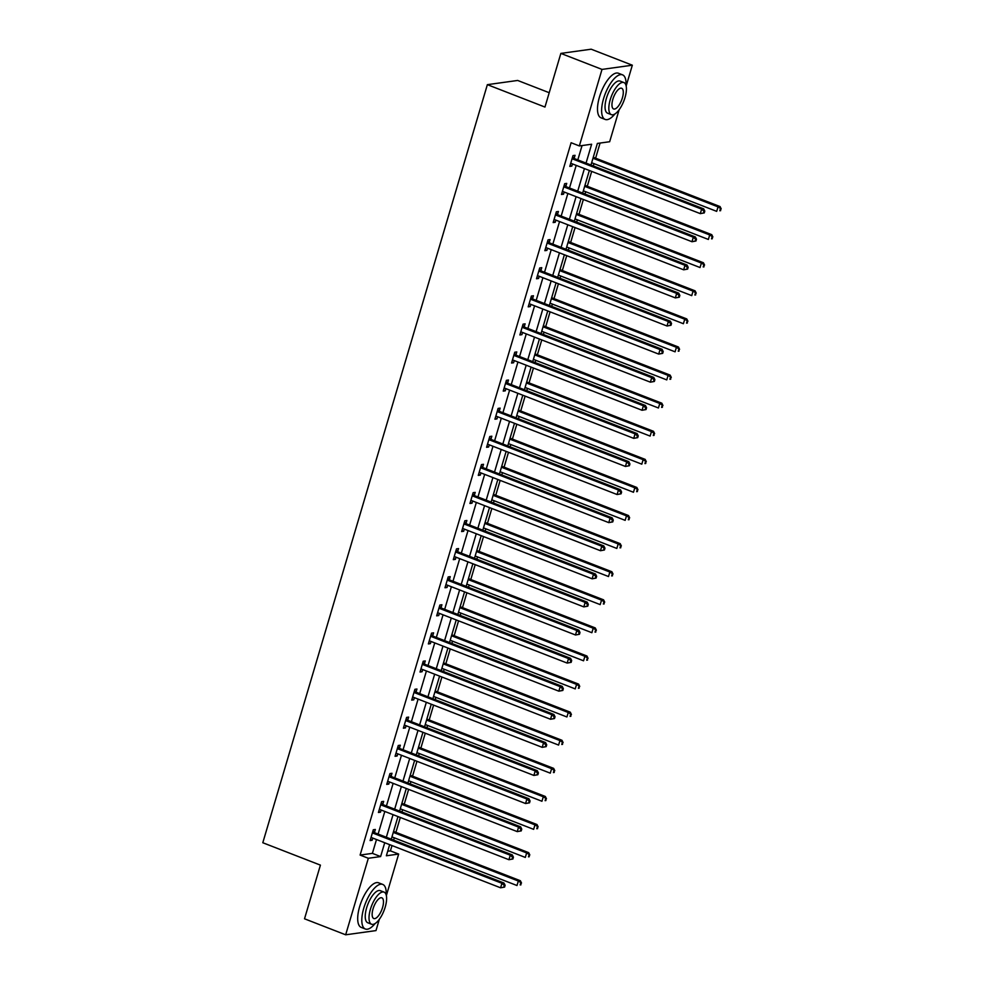<?xml version="1.0" encoding="UTF-8"?>
<svg xmlns="http://www.w3.org/2000/svg" width="984" height="984" viewBox="0 0 984 984"><rect width="100%" height="100%" fill="white"/><g stroke="black" fill="none" stroke-linecap="round" stroke-linejoin="round"><path stroke-width="1.48" d="M549.22 92.717L517.67 80.454L487.363 84.661L262.802 842.734L320.415 865.133L304.523 918.798L345.667 934.8L368.336 858.269L380.623 856.572L384.719 842.734M487.363 84.661L544.964 107.059L560.855 53.407L591.175 49.2L632.331 65.202L626.156 86.026M619.12 109.802L609.662 141.733L597.362 143.43L590.978 165.017M387.708 851.246L390.427 850.865L391.989 845.564M393.612 840.09L394.289 837.814M395.912 832.341L400.316 817.47M401.939 811.997L402.616 809.721M404.227 804.248L408.631 789.377M410.254 783.916L410.931 781.628M412.554 776.155L416.958 761.296M418.581 755.823L419.258 753.535M420.869 748.074L425.272 733.203M426.896 727.729L427.573 725.454M429.196 719.981L433.6 705.11M435.223 699.636L435.9 697.361M437.511 691.887L441.914 677.017M443.538 671.555L444.214 669.268M445.838 663.794L450.242 648.936M451.865 643.462L452.529 641.174M454.153 635.713L458.556 620.842M460.18 615.369L460.856 613.093M462.48 607.62L466.883 592.749M468.495 587.276L469.171 585M470.795 579.527L475.198 564.656M476.822 559.195L477.498 556.907M479.122 551.434L483.525 536.575M485.137 531.102L485.813 528.814M487.437 523.353L491.84 508.482M493.464 503.008L494.14 500.733M495.764 495.259L500.167 480.389M501.778 474.915L502.455 472.64M504.079 467.166L508.482 452.296M510.106 446.834L510.782 444.547M512.406 439.073L516.809 424.215M518.42 418.741L519.097 416.453M520.721 410.992L525.124 396.122M526.747 390.648L527.424 388.373M529.048 382.899L533.451 368.028M535.062 362.555L535.739 360.279M537.362 354.806L541.766 339.935M543.389 334.474L544.066 332.186M545.677 326.713L550.093 311.854M551.704 306.381L552.381 304.093M554.004 298.632L558.408 283.761M560.031 278.288L560.708 276.012M562.319 270.538L566.722 255.668M568.346 250.194L569.023 247.919M570.646 242.445L575.05 227.575M576.673 222.113L577.35 219.826M578.961 214.352L583.364 199.494M584.988 194.02L585.664 191.732M587.288 186.271L591.692 171.4M593.315 165.927L593.992 163.651M595.603 158.178L600.08 143.061M390.427 850.865L398.655 854.063L386.355 895.6M379.307 919.376L375.986 930.593L345.667 934.8M586.046 163.098L591.63 144.23L579.342 145.94L571.114 142.729L360.107 855.071L372.395 853.362L376.491 839.536M378.114 834.063L384.818 811.443M386.441 805.97L393.133 783.35M394.756 777.889L401.46 755.269M403.071 749.796L409.774 727.176M411.398 721.702L418.102 699.083M419.713 693.609L426.416 670.99M428.04 665.528L434.743 642.909M436.355 637.435L443.058 614.816M444.682 609.342L451.385 586.722M452.997 581.249L459.7 558.629M461.324 553.168L468.027 530.548M469.639 525.075L476.342 502.455M477.966 496.981L484.669 474.362M486.281 468.888L492.984 446.269M494.608 440.807L501.299 418.188M502.922 412.714L509.626 390.094M511.249 384.621L517.941 362.001M519.564 356.528L526.268 333.908M527.891 328.447L534.583 305.827M536.206 300.354L542.91 277.734M544.533 272.26L551.224 249.641M552.848 244.167L559.552 221.548M561.175 216.086L567.866 193.467M569.49 187.993L576.193 165.373M577.817 159.9L582.061 145.558M574.189 158.227L575.05 155.312L572.995 155.595L569.798 166.394L571.852 166.112L572.491 163.934M565.861 186.32L566.722 183.405L564.681 183.688L561.483 194.488L563.524 194.205L564.176 192.028M557.547 214.401L558.408 211.486L556.354 211.781L553.156 222.581L555.21 222.298L555.849 220.108M549.22 242.495L550.081 239.579L548.039 239.862L544.841 250.674L546.883 250.391L547.534 248.202M540.905 270.588L541.766 267.673L539.712 267.955L536.514 278.755L538.568 278.472L539.207 276.295M532.578 298.681L533.439 295.766L531.397 296.049L528.199 306.848L530.241 306.565L530.893 304.388M524.263 326.762L525.124 323.847L523.07 324.142L519.872 334.941L521.926 334.658L522.566 332.469M515.936 354.855L516.797 351.94L514.755 352.223L511.557 363.034L513.599 362.752L514.251 360.562M507.621 382.948L508.482 380.033L506.428 380.316L503.23 391.115L505.284 390.832L505.924 388.655M499.294 411.041L500.155 408.126L498.113 408.409L494.915 419.209L496.957 418.926L497.609 416.749M490.979 439.122L491.84 436.207L489.786 436.502L486.588 447.302L488.642 447.019L489.282 444.829M482.652 467.216L483.513 464.3L481.471 464.583L478.273 475.395L480.315 475.112L480.967 472.923M474.337 495.309L475.198 492.394L473.144 492.677L469.946 503.476L472 503.193L472.64 501.016M466.01 523.402L466.871 520.487L464.829 520.77L461.631 531.569L463.673 531.286L464.325 529.109M457.695 551.483L458.556 548.568L456.502 548.863L453.304 559.662L455.358 559.379L455.998 557.19M449.368 579.576L450.242 576.661L448.187 576.944L444.989 587.755L447.031 587.473L447.683 585.283M441.053 607.669L441.914 604.754L439.873 605.037L436.662 615.836L438.716 615.553L439.356 613.376M432.726 635.762L433.6 632.847L431.546 633.13L428.347 643.93L430.389 643.647L431.041 641.47M424.411 663.843L425.272 660.928L423.231 661.223L420.02 672.023L422.074 671.74L422.714 669.551M416.084 691.936L416.958 689.021L414.904 689.304L411.706 700.116L413.747 699.833L414.399 697.644M407.77 720.03L408.631 717.115L406.589 717.398L403.378 728.197L405.433 727.914L406.084 725.737M399.442 748.123L400.316 745.208L398.262 745.491L395.064 756.29L397.106 756.007L397.757 753.83M391.128 776.204L391.989 773.289L389.947 773.584L386.737 784.383L388.791 784.1L389.443 781.911M382.813 804.297L383.674 801.382L381.62 801.665L378.422 812.476L380.476 812.194L381.115 810.004M374.486 832.39L375.347 829.475L373.305 829.758L370.107 840.557L372.149 840.274L372.801 838.097M560.855 53.407L602.011 69.409L632.331 65.202M360.107 855.071L368.336 858.269M579.342 145.94L602.011 69.409M386.343 837.261L393.046 814.641M394.67 809.18L401.361 786.56M402.985 781.087L409.688 758.467M411.312 752.994L418.003 730.374M419.627 724.9L426.33 702.281M427.954 696.82L434.645 674.2M436.269 668.726L442.972 646.107M444.583 640.633L451.287 618.014M452.911 612.54L459.614 589.92M461.225 584.459L467.929 561.839M469.553 556.366L476.256 533.746M477.867 528.273L484.571 505.653M486.194 500.179L492.898 477.56M494.509 472.099L501.213 449.479M502.836 444.005L509.54 421.386M511.151 415.912L517.855 393.293M519.478 387.819L526.182 365.199M527.793 359.738L534.496 337.118M536.12 331.645L542.811 309.025M544.435 303.552L551.138 280.932M552.762 275.458L559.453 252.839M561.077 247.378L567.78 224.758M569.404 219.284L576.095 196.665M577.719 191.191L584.422 168.572M389.652 844.653L386.368 855.773L398.655 854.063M589.354 170.49L582.651 193.11M581.027 198.583L574.336 221.203M572.713 226.664L566.009 249.284M564.385 254.758L557.694 277.377M556.071 282.851L549.367 305.471M547.744 310.944L541.052 333.564M539.429 339.025L532.725 361.645M531.102 367.118L524.411 389.738M522.787 395.211L516.083 417.831M514.472 423.304L507.769 445.924M506.145 451.385L499.442 474.005M497.83 479.479L491.127 502.098M489.503 507.572L482.8 530.192M481.188 535.665L474.485 558.285M472.861 563.746L466.158 586.366M464.546 591.839L457.843 614.459M456.219 619.932L449.516 642.552M447.904 648.025L441.201 670.645M439.577 676.119L432.874 698.726M431.263 704.2L424.559 726.819M422.936 732.293L416.244 754.913M414.621 760.386L407.917 783.006M406.294 788.479L399.602 811.087M397.979 816.56L391.275 839.18M372.395 853.362L380.623 856.572M570.08 165.435L571.852 166.112M561.766 193.516L563.524 194.205M553.438 221.609L555.21 222.298M545.124 249.702L546.883 250.391M536.797 277.796L538.568 278.472M528.482 305.876L530.241 306.565M520.155 333.97L521.926 334.658M511.84 362.063L513.599 362.752M503.525 390.156L505.284 390.832M495.198 418.237L496.957 418.926M486.883 446.33L488.642 447.019M478.556 474.423L480.315 475.112M470.241 502.517L472 503.193M461.914 530.597L463.673 531.286M453.599 558.691L455.358 559.379M445.272 586.784L447.031 587.473M436.957 614.877L438.716 615.553M428.63 642.958L430.389 643.647M420.316 671.051L422.074 671.74M411.988 699.144L413.747 699.833M403.674 727.237L405.433 727.914M395.347 755.318L397.106 756.007M387.032 783.412L388.791 784.1M378.705 811.505L380.476 812.194M370.39 839.598L372.149 840.274M704.273 212.913L704.802 211.117L703.99 211.228L703.449 213.036L704.273 212.913L700.301 213.639L571.581 163.578A1.919 1.722 -97.9 0 0 570.929 163.467L570.659 163.479M703.449 213.036L700.301 213.639L701.629 209.137L703.683 208.854L574.963 158.793A1.919 1.722 -97.9 0 1 574.398 158.424L572.651 156.763M572.135 158.51L572.344 158.707A1.919 1.722 -97.9 0 0 572.922 159.076L701.629 209.137L703.99 211.228M704.802 211.117L703.683 208.854M591.655 162.741L716.684 211.363L718.025 206.861L720.067 206.578L593.266 157.268M720.374 208.965L719.845 210.76L721.198 208.842L718.025 206.861L592.983 158.239M720.657 210.65L719.845 210.76M720.067 206.578L721.198 208.842M626.009 85.411A23.936 9.237 111.3 0 0 622.515 74.833A23.936 9.237 111.3 0 0 603.598 98.56A23.936 9.237 111.3 0 0 605.16 119.433A23.936 9.237 111.3 0 0 614.889 114.009M622.515 74.833L618.395 73.234A23.936 9.237 111.3 0 0 599.477 96.961A23.936 9.237 111.3 0 0 601.052 117.834L605.16 119.433M611.384 114.661L607.595 113.197A17.232 6.654 -68.7 0 1 606.464 98.154A17.232 6.654 -68.7 0 1 620.08 81.082L623.868 82.545A17.232 6.654 111.3 0 0 610.252 99.63A17.232 6.654 111.3 0 0 611.384 114.661A17.232 6.654 111.3 0 0 625 97.588A17.232 6.654 111.3 0 0 623.868 82.545M612.872 99.261A11.107 4.28 111.3 0 0 613.598 108.953A11.107 4.28 111.3 0 0 622.38 97.945A11.107 4.28 111.3 0 0 621.642 88.265A11.107 4.28 111.3 0 0 612.872 99.261M386.195 894.985A23.936 9.237 111.3 0 0 382.702 884.407A23.936 9.237 111.3 0 0 363.785 908.134A23.936 9.237 111.3 0 0 365.359 929.007A23.936 9.237 111.3 0 0 375.076 923.57M382.702 884.407L378.594 882.808A23.936 9.237 111.3 0 0 359.677 906.522A23.936 9.237 111.3 0 0 361.239 927.408L365.359 929.007M371.571 924.234L367.782 922.771A17.232 6.654 -68.7 0 1 366.663 907.728A17.232 6.654 -68.7 0 1 380.279 890.655L384.067 892.119A17.232 6.654 111.3 0 0 370.439 909.204A17.232 6.654 111.3 0 0 371.571 924.234A17.232 6.654 111.3 0 0 385.187 907.162A17.232 6.654 111.3 0 0 384.067 892.119M373.059 908.835A11.107 4.28 111.3 0 0 373.797 918.527A11.107 4.28 111.3 0 0 382.567 907.519A11.107 4.28 111.3 0 0 381.841 897.826A11.107 4.28 111.3 0 0 373.059 908.835M695.959 241.006L696.487 239.21L695.663 239.321L695.135 241.117L695.959 241.006L691.973 241.732L563.266 191.671A1.919 1.722 -97.9 0 0 562.614 191.56L562.344 191.572M695.135 241.117L691.973 241.732L693.314 237.23L695.356 236.935L566.649 186.886A1.919 1.722 -97.9 0 1 566.071 186.517L564.336 184.857M563.82 186.603L564.029 186.8A1.919 1.722 -97.9 0 0 564.595 187.169L693.314 237.23L695.663 239.321M696.487 239.21L695.356 236.935M687.631 269.099L688.16 267.304L687.349 267.414L686.807 269.21L687.631 269.099L683.659 269.813L554.951 219.764A1.919 1.722 -97.9 0 0 554.287 219.653L554.017 219.666M686.807 269.21L683.659 269.813L684.987 265.311L687.041 265.028L558.322 214.979A1.919 1.722 -97.9 0 1 557.756 214.61L556.009 212.95M555.493 214.697L555.702 214.893A1.919 1.722 -97.9 0 0 556.28 215.262L684.987 265.311L687.349 267.414M688.16 267.304L687.041 265.028M583.327 190.822L708.369 239.456L709.698 234.955L711.752 234.672L584.951 185.361M712.059 237.046L711.518 238.854L712.871 236.935L709.698 234.955L584.656 186.32M712.342 238.731L711.518 238.854M711.752 234.672L712.871 236.935M575.013 218.915L700.042 267.537L701.383 263.036L703.425 262.753L576.624 213.442M703.732 265.139L703.203 266.935L704.556 265.028L701.383 263.036L576.341 214.414M704.015 266.824L703.203 266.935M703.425 262.753L704.556 265.028M679.317 297.193L679.846 295.385L679.021 295.507L678.493 297.303L679.317 297.193L675.344 297.906L546.624 247.857A1.919 1.722 -97.9 0 0 545.972 247.747L545.702 247.759M678.493 297.303L675.344 297.906L676.672 293.404L678.714 293.121L550.007 243.06A1.919 1.722 -97.9 0 1 549.429 242.691L547.694 241.031M547.178 242.777L547.387 242.987A1.919 1.722 -97.9 0 0 547.953 243.355L676.672 293.404L679.021 295.507M679.846 295.385L678.714 293.121M670.99 325.273L671.519 323.478L670.707 323.588L670.178 325.397L670.99 325.273L667.017 325.999L538.309 275.938A1.919 1.722 -97.9 0 0 537.645 275.827L537.375 275.84M670.178 325.397L667.017 325.999L668.345 321.497L670.399 321.214L541.68 271.154A1.919 1.722 -97.9 0 1 541.114 270.784L539.367 269.124M538.851 270.871L539.06 271.067A1.919 1.722 -97.9 0 0 539.638 271.436L668.345 321.497L670.707 323.588M671.519 323.478L670.399 321.214M662.675 353.367L663.204 351.571L662.38 351.682L661.851 353.477L662.675 353.367L658.702 354.092L529.982 304.031A1.919 1.722 -97.9 0 0 529.331 303.921L529.06 303.933M661.851 353.477L658.702 354.092L660.03 349.591L662.084 349.295L533.365 299.247A1.919 1.722 -97.9 0 1 532.787 298.878L531.053 297.217M530.536 298.964L530.745 299.161A1.919 1.722 -97.9 0 0 531.311 299.53L660.03 349.591L662.38 351.682M663.204 351.571L662.084 349.295M566.686 247.009L691.727 295.63L693.056 291.129L695.11 290.846L568.309 241.535M695.417 293.232L694.876 295.028L696.229 293.121L693.056 291.129L568.014 242.507M695.7 294.917L694.876 295.028M695.11 290.846L696.229 293.121M558.371 275.102L683.4 323.724L684.741 319.222L686.783 318.939L559.982 269.628M687.09 321.325L686.561 323.121L687.914 321.202L684.741 319.222L559.699 270.6M687.373 323.01L686.561 323.121M686.783 318.939L687.914 321.202M550.044 303.183L675.086 351.817L676.414 347.315L678.468 347.032L551.667 297.721M678.775 349.406L678.234 351.214L679.587 349.295L676.414 347.315L551.384 298.681M679.058 351.091L678.234 351.214M678.468 347.032L679.587 349.295M654.348 381.46L654.889 379.664L654.065 379.775L653.536 381.571L654.348 381.46L650.375 382.173L521.668 332.125A1.919 1.722 -97.9 0 0 521.016 332.014L520.733 332.026M653.536 381.571L650.375 382.173L651.716 377.671L653.757 377.389L525.05 327.34A1.919 1.722 -97.9 0 1 524.472 326.971L522.725 325.31M522.209 327.057L522.418 327.254A1.919 1.722 -97.9 0 0 522.996 327.623L651.716 377.671L654.065 379.775M654.889 379.664L653.757 377.389M541.729 331.276L666.758 379.898L668.099 375.408L670.141 375.113L543.34 325.802M670.448 377.499L669.919 379.295L671.273 377.389L668.099 375.408L543.057 326.774M670.731 379.184L669.919 379.295M670.141 375.113L671.273 377.389M646.033 409.553L646.562 407.745L645.738 407.868L645.209 409.664L646.033 409.553L642.06 410.267L513.341 360.218A1.919 1.722 -97.9 0 0 512.689 360.107L512.418 360.119M645.209 409.664L642.06 410.267L643.388 405.765L645.442 405.482L516.723 355.421A1.919 1.722 -97.9 0 1 516.145 355.052L514.411 353.391M513.894 355.138L514.103 355.347A1.919 1.722 -97.9 0 0 514.681 355.716L643.388 405.765L645.738 407.868M646.562 407.745L645.442 405.482M533.402 359.369L658.444 407.991L659.772 403.489L661.826 403.206L535.025 353.896M662.134 405.592L661.592 407.388L662.945 405.482L659.772 403.489L534.742 354.867M662.416 407.278L661.592 407.388M661.826 403.206L662.945 405.482M637.706 437.634L638.247 435.838L637.423 435.949L636.894 437.757L637.706 437.634L633.733 438.36L505.026 388.299A1.919 1.722 -97.9 0 0 504.374 388.188L504.091 388.2M636.894 437.757L633.733 438.36L635.074 433.858L637.115 433.575L508.408 383.514A1.919 1.722 -97.9 0 1 507.83 383.145L506.083 381.484M505.567 383.231L505.776 383.428A1.919 1.722 -97.9 0 0 506.354 383.797L635.074 433.858L637.423 435.949M638.247 435.838L637.115 433.575M525.087 387.462L650.116 436.084L651.457 431.582L653.499 431.299L526.698 381.989M653.806 433.686L653.278 435.481L654.631 433.563L651.457 431.582L526.415 382.961M654.089 435.371L653.278 435.481M653.499 431.299L654.631 433.563M629.391 465.727L629.92 463.931L629.096 464.042L628.567 465.838L629.391 465.727L625.418 466.453L496.699 416.392A1.919 1.722 -97.9 0 0 496.047 416.281L495.776 416.293M628.567 465.838L625.418 466.453L626.746 461.951L628.801 461.656L500.081 411.607A1.919 1.722 -97.9 0 1 499.503 411.238L497.769 409.578M497.252 411.324L497.461 411.521A1.919 1.722 -97.9 0 0 498.039 411.89L626.746 461.951L629.096 464.042M629.92 463.931L628.801 461.656M516.76 415.543L641.802 464.177L643.13 459.676L645.184 459.393L518.384 410.082M645.492 461.767L644.951 463.575L646.304 461.656L643.13 459.676L518.101 411.041M645.775 463.452L644.951 463.575M645.184 459.393L646.304 461.656M621.064 493.82L621.605 492.025L620.781 492.135L620.252 493.931L621.064 493.82L617.091 494.534L488.384 444.485A1.919 1.722 -97.9 0 0 487.732 444.374L487.449 444.387M620.252 493.931L617.091 494.534L618.432 490.032L620.473 489.749L491.766 439.7A1.919 1.722 -97.9 0 1 491.188 439.331L489.442 437.671M488.925 439.418L489.134 439.614A1.919 1.722 -97.9 0 0 489.712 439.983L618.432 490.032L620.781 492.135M621.605 492.025L620.473 489.749M508.445 443.636L633.475 492.258L634.815 487.769L636.857 487.474L510.056 438.163M637.165 489.86L636.636 491.656L637.989 489.749L634.815 487.769L509.773 439.135M637.46 491.545L636.636 491.656M636.857 487.474L637.989 489.749M612.749 521.914L613.278 520.106L612.466 520.228L611.925 522.024L612.749 521.914L608.776 522.627L480.057 472.578A1.919 1.722 -97.9 0 0 479.405 472.468L479.134 472.48M611.925 522.024L608.776 522.627L610.105 518.125L612.159 517.842L483.439 467.781A1.919 1.722 -97.9 0 1 482.861 467.412L481.127 465.752M480.61 467.498L480.819 467.707A1.919 1.722 -97.9 0 0 481.397 468.077L610.105 518.125L612.466 520.228M613.278 520.106L612.159 517.842M500.118 471.73L625.16 520.351L626.488 515.85L628.542 515.567L501.742 466.256M628.85 517.953L628.309 519.749L629.662 517.842L626.488 515.85L501.459 467.228M629.133 519.638L628.309 519.749M628.542 515.567L629.662 517.842M604.422 549.995L604.963 548.199L604.139 548.309L603.61 550.117L604.422 549.995L600.449 550.72L471.742 500.659A1.919 1.722 -97.9 0 0 471.09 500.548L470.807 500.561M603.61 550.117L600.449 550.72L601.79 546.218L603.832 545.936L475.124 495.874A1.919 1.722 -97.9 0 1 474.546 495.506L472.8 493.845M472.283 495.592L472.492 495.788A1.919 1.722 -97.9 0 0 473.07 496.157L601.79 546.218L604.139 548.309M604.963 548.199L603.832 545.936M491.803 499.823L616.833 548.445L618.173 543.943L620.215 543.66L493.427 494.349M620.523 546.046L619.994 547.842L621.347 545.923L618.173 543.943L493.132 495.321M620.818 547.731L619.994 547.842M620.215 543.66L621.347 545.923M596.107 578.088L596.636 576.292L595.824 576.403L595.283 578.198L596.107 578.088L592.134 578.813L463.415 528.752A1.919 1.722 -97.9 0 0 462.763 528.642L462.492 528.654M595.283 578.198L592.134 578.813L593.463 574.312L595.517 574.016L466.797 523.968A1.919 1.722 -97.9 0 1 466.219 523.599L464.485 521.938M463.968 523.685L464.177 523.882A1.919 1.722 -97.9 0 0 464.756 524.251L593.463 574.312L595.824 576.403M596.636 576.292L595.517 574.016M483.476 527.904L608.518 576.538L609.846 572.036L611.9 571.753L485.1 522.442M612.208 574.127L611.667 575.935L613.02 574.016L609.846 572.036L484.817 523.402M612.491 575.812L611.667 575.935M611.9 571.753L613.02 574.016M587.78 606.181L588.321 604.385L587.497 604.496L586.968 606.292L587.78 606.181L583.807 606.894L455.1 556.846A1.919 1.722 -97.9 0 0 454.448 556.735L454.165 556.747M586.968 606.292L583.807 606.894L585.148 602.393L587.19 602.11L458.483 552.061A1.919 1.722 -97.9 0 1 457.904 551.692L456.158 550.031M455.641 551.778L455.85 551.975A1.919 1.722 -97.9 0 0 456.428 552.344L585.148 602.393L587.497 604.496M588.321 604.385L587.19 602.11M475.161 555.997L600.203 604.619L601.532 600.129L603.573 599.834L476.785 550.523M603.881 602.22L603.352 604.016L604.705 602.11L601.532 600.129L476.49 551.495M604.176 603.905L603.352 604.016M603.573 599.834L604.705 602.11M579.465 634.274L579.994 632.466L579.182 632.589L578.641 634.385L579.465 634.274L575.492 634.987L446.773 584.939A1.919 1.722 -97.9 0 0 446.121 584.828L445.85 584.84M578.641 634.385L575.492 634.987L576.821 630.486L578.875 630.203L450.155 580.142A1.919 1.722 -97.9 0 1 449.577 579.773L447.843 578.112M447.326 579.859L447.536 580.068A1.919 1.722 -97.9 0 0 448.114 580.437L576.821 630.486L579.182 632.589M579.994 632.466L578.875 630.203M466.834 584.09L591.876 632.712L593.204 628.21L595.259 627.927L468.458 578.617M595.566 630.314L595.037 632.109L596.378 630.203L593.204 628.21L468.175 579.588M595.849 631.999L595.037 632.109M595.259 627.927L596.378 630.203M571.138 662.355L571.679 660.559L570.855 660.67L570.326 662.478L571.138 662.355L567.165 663.081L438.458 613.02A1.919 1.722 -97.9 0 0 437.806 612.909L437.536 612.921M570.326 662.478L567.165 663.081L568.506 658.579L570.548 658.296L441.841 608.235A1.919 1.722 -97.9 0 1 441.262 607.866L439.516 606.206M438.999 607.952L439.208 608.149A1.919 1.722 -97.9 0 0 439.786 608.518L568.506 658.579L570.855 660.67M571.679 660.559L570.548 658.296M458.519 612.183L583.561 660.805L584.89 656.303L586.944 656.02L460.143 606.71M587.239 658.407L586.71 660.202L588.063 658.284L584.89 656.303L459.848 607.682M587.534 660.092L586.71 660.202M586.944 656.02L588.063 658.284M562.823 690.448L563.352 688.652L562.541 688.763L561.999 690.559L562.823 690.448L558.851 691.174L430.131 641.113A1.919 1.722 -97.9 0 0 429.479 641.002L429.208 641.014M561.999 690.559L558.851 691.174L560.179 686.672L562.233 686.377L433.513 636.328A1.919 1.722 -97.9 0 1 432.935 635.959L431.201 634.299M430.684 636.045L430.894 636.242A1.919 1.722 -97.9 0 0 431.472 636.611L560.179 686.672L562.541 688.763M563.352 688.652L562.233 686.377M450.192 640.264L575.234 688.898L576.575 684.397L578.617 684.114L451.816 634.803M578.924 686.488L578.395 688.296L579.748 686.377L576.575 684.397L451.533 635.762M579.207 688.173L578.395 688.296M578.617 684.114L579.748 686.377M554.496 718.541L555.038 716.746L554.213 716.856L553.684 718.652L554.496 718.541L550.523 719.255L421.816 669.206A1.919 1.722 -97.9 0 0 421.164 669.095L420.894 669.108M553.684 718.652L550.523 719.255L551.864 714.753L553.906 714.47L425.199 664.421A1.919 1.722 -97.9 0 1 424.621 664.052L422.874 662.392M422.357 664.139L422.567 664.335A1.919 1.722 -97.9 0 0 423.145 664.704L551.864 714.753L554.213 716.856M555.038 716.746L553.906 714.47M441.877 668.357L566.919 716.979L568.248 712.49L570.302 712.195L443.501 662.884M570.597 714.581L570.068 716.377L571.421 714.47L568.248 712.49L443.206 663.856M570.892 716.266L570.068 716.377M570.302 712.195L571.421 714.47M546.182 746.635L546.71 744.826L545.899 744.949L545.357 746.745L546.182 746.635L542.209 747.348L413.489 697.299A1.919 1.722 -97.9 0 0 412.837 697.189L412.567 697.201M545.357 746.745L542.209 747.348L543.537 742.846L545.591 742.563L416.872 692.502A1.919 1.722 -97.9 0 1 416.306 692.133L414.559 690.473M414.043 692.219L414.252 692.429A1.919 1.722 -97.9 0 0 414.83 692.798L543.537 742.846L545.899 744.949M546.71 744.826L545.591 742.563M433.55 696.451L558.592 745.072L559.933 740.571L561.975 740.288L435.174 690.977M562.282 742.674L561.753 744.47L563.106 742.563L559.933 740.571L434.891 691.949M562.565 744.359L561.753 744.47M561.975 740.288L563.106 742.563M537.854 774.728L538.396 772.92L537.572 773.03L537.043 774.839L537.854 774.728L533.881 775.441L405.174 725.38A1.919 1.722 -97.9 0 0 404.522 725.269L404.252 725.282M537.043 774.839L533.881 775.441L535.222 770.939L537.264 770.656L408.557 720.596A1.919 1.722 -97.9 0 1 407.979 720.226L406.232 718.566M405.716 720.313L405.925 720.509A1.919 1.722 -97.9 0 0 406.503 720.878L535.222 770.939L537.572 773.03M538.396 772.92L537.264 770.656M425.236 724.544L550.277 773.166L551.606 768.664L553.66 768.381L426.859 719.07M553.955 770.767L553.426 772.563L554.779 770.644L551.606 768.664L426.564 720.042M554.25 772.452L553.426 772.563M553.66 768.381L554.779 770.644M529.54 802.809L530.068 801.013L529.257 801.124L528.716 802.919L529.54 802.809L525.567 803.534L396.847 753.473A1.919 1.722 -97.9 0 0 396.195 753.363L395.925 753.375M528.716 802.919L525.567 803.534L526.895 799.033L528.949 798.737L400.23 748.689A1.919 1.722 -97.9 0 1 399.664 748.32L397.917 746.659M397.401 748.406L397.61 748.603A1.919 1.722 -97.9 0 0 398.188 748.972L526.895 799.033L529.257 801.124M530.068 801.013L528.949 798.737M416.909 752.625L541.95 801.259L543.291 796.757L545.333 796.474L418.532 747.163M545.64 798.848L545.111 800.656L546.464 798.737L543.291 796.757L418.249 748.123M545.923 800.533L545.111 800.656M545.333 796.474L546.464 798.737M521.225 830.902L521.754 829.106L520.93 829.217L520.401 831.013L521.225 830.902L517.24 831.615L388.532 781.567A1.919 1.722 -97.9 0 0 387.881 781.456L387.61 781.468M520.401 831.013L517.24 831.615L518.58 827.114L520.622 826.831L391.915 776.782A1.919 1.722 -97.9 0 1 391.337 776.413L389.59 774.752M389.074 776.499L389.295 776.696A1.919 1.722 -97.9 0 0 389.861 777.065L518.58 827.114L520.93 829.217M521.754 829.106L520.622 826.831M408.594 780.718L533.635 829.352L534.964 824.85L537.018 824.555L410.217 775.244M537.326 826.941L536.784 828.737L538.137 826.831L534.964 824.85L409.922 776.216M537.608 828.626L536.784 828.737M537.018 824.555L538.137 826.831M512.898 858.995L513.427 857.187L512.615 857.31L512.074 859.106L512.898 858.995L508.925 859.709L380.205 809.66A1.919 1.722 -97.9 0 0 379.553 809.549L379.283 809.561M512.074 859.106L508.925 859.709L510.253 855.207L512.307 854.924L383.588 804.863A1.919 1.722 -97.9 0 1 383.022 804.494L381.275 802.833M380.759 804.58L380.968 804.789A1.919 1.722 -97.9 0 0 381.546 805.158L510.253 855.207L512.615 857.31M513.427 857.187L512.307 854.924M400.279 808.811L525.308 857.433L526.649 852.931L528.691 852.648L401.89 803.338M528.998 855.034L528.469 856.83L529.822 854.924L526.649 852.931L401.607 804.309M529.281 856.72L528.469 856.83M528.691 852.648L529.822 854.924M504.583 887.088L505.112 885.28L504.288 885.391L503.759 887.199L504.583 887.088L500.598 887.802L371.891 837.741A1.919 1.722 -97.9 0 0 371.239 837.63L370.968 837.642M503.759 887.199L500.598 887.802L501.938 883.3L503.98 883.017L375.273 832.956A1.919 1.722 -97.9 0 1 374.695 832.587L372.961 830.926M372.444 832.673L372.653 832.87A1.919 1.722 -97.9 0 0 373.219 833.239L501.938 883.3L504.288 885.391M505.112 885.28L503.98 883.017M391.952 836.904L516.994 885.526L518.322 881.024L520.376 880.741L393.575 831.431M520.684 883.128L520.142 884.923L521.495 883.005L518.322 881.024L393.28 832.403M520.966 884.813L520.142 884.923M520.376 880.741L521.495 883.005M572.344 158.707L574.398 158.424M572.922 159.076L574.963 158.793M564.029 186.8L566.071 186.517M564.595 187.169L566.649 186.886M555.702 214.893L557.756 214.61M556.28 215.262L558.322 214.979M547.387 242.987L549.429 242.691M547.953 243.355L550.007 243.06M539.06 271.067L541.114 270.784M539.638 271.436L541.68 271.154M530.745 299.161L532.787 298.878M531.311 299.53L533.365 299.247M522.418 327.254L524.472 326.971M522.996 327.623L525.05 327.34M514.103 355.347L516.145 355.052M514.681 355.716L516.723 355.421M505.776 383.428L507.83 383.145M506.354 383.797L508.408 383.514M497.461 411.521L499.503 411.238M498.039 411.89L500.081 411.607M489.134 439.614L491.188 439.331M489.712 439.983L491.766 439.7M480.819 467.707L482.861 467.412M481.397 468.077L483.439 467.781M472.492 495.788L474.546 495.506M473.07 496.157L475.124 495.874M464.177 523.882L466.219 523.599M464.756 524.251L466.797 523.968M455.85 551.975L457.904 551.692M456.428 552.344L458.483 552.061M447.536 580.068L449.577 579.773M448.114 580.437L450.155 580.142M439.208 608.149L441.262 607.866M439.786 608.518L441.841 608.235M430.894 636.242L432.935 635.959M431.472 636.611L433.513 636.328M422.567 664.335L424.621 664.052M423.145 664.704L425.199 664.421M414.252 692.429L416.306 692.133M414.83 692.798L416.872 692.502M405.925 720.509L407.979 720.226M406.503 720.878L408.557 720.596M397.61 748.603L399.664 748.32M398.188 748.972L400.23 748.689M389.295 776.696L391.337 776.413M389.861 777.065L391.915 776.782M380.968 804.789L383.022 804.494M381.546 805.158L383.588 804.863M372.653 832.87L374.695 832.587M373.219 833.239L375.273 832.956"/></g></svg>
